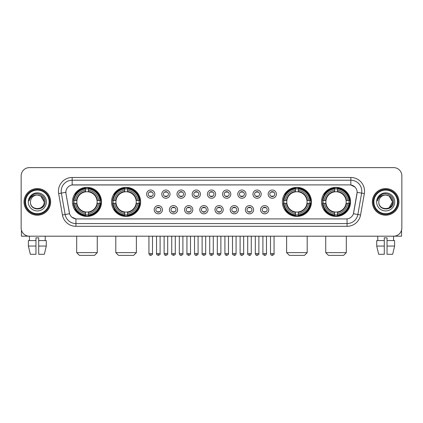 <?xml version="1.0" encoding="UTF-8"?>
<svg xmlns="http://www.w3.org/2000/svg" width="423" height="423" viewBox="0 0 423 423"><rect width="100%" height="100%" fill="white"/><g stroke="black" fill="none" stroke-linecap="round" stroke-linejoin="round"><path stroke-width="0.63" d="M111.55 201.898A14.535 14.535 0 0 0 126.091 216.439A14.535 14.535 0 0 0 140.626 201.898A14.535 14.535 0 0 0 126.091 187.363A14.535 14.535 0 0 0 111.55 201.898M282.374 201.898A14.535 14.535 0 0 0 296.909 216.439A14.535 14.535 0 0 0 311.45 201.898A14.535 14.535 0 0 0 296.909 187.363A14.535 14.535 0 0 0 282.374 201.898M321.485 201.898A14.535 14.535 0 0 0 336.021 216.439A14.535 14.535 0 0 0 350.561 201.898A14.535 14.535 0 0 0 336.021 187.363A14.535 14.535 0 0 0 321.485 201.898M72.439 201.898A14.535 14.535 0 0 0 86.979 216.439A14.535 14.535 0 0 0 101.515 201.898A14.535 14.535 0 0 0 86.979 187.363A14.535 14.535 0 0 0 72.439 201.898M162.432 209.718A4.114 4.114 0 0 1 158.318 213.832A4.114 4.114 0 0 1 154.205 209.718A4.114 4.114 0 0 1 158.318 205.604A4.114 4.114 0 0 1 162.432 209.718M155.849 209.718A2.469 2.469 0 0 0 158.318 212.187A2.469 2.469 0 0 0 160.788 209.718A2.469 2.469 0 0 0 158.318 207.249A2.469 2.469 0 0 0 155.849 209.718M177.628 209.718A4.114 4.114 0 0 1 173.515 213.832A4.114 4.114 0 0 1 169.396 209.718A4.114 4.114 0 0 1 173.515 205.604A4.114 4.114 0 0 1 177.628 209.718M171.045 209.718A2.469 2.469 0 0 0 173.515 212.187A2.469 2.469 0 0 0 175.979 209.718A2.469 2.469 0 0 0 173.515 207.249A2.469 2.469 0 0 0 171.045 209.718M192.819 209.718A4.114 4.114 0 0 1 188.706 213.832A4.114 4.114 0 0 1 184.592 209.718A4.114 4.114 0 0 1 188.706 205.604A4.114 4.114 0 0 1 192.819 209.718M186.236 209.718A2.469 2.469 0 0 0 188.706 212.187A2.469 2.469 0 0 0 191.175 209.718A2.469 2.469 0 0 0 188.706 207.249A2.469 2.469 0 0 0 186.236 209.718M208.016 209.718A4.114 4.114 0 0 1 203.902 213.832A4.114 4.114 0 0 1 199.788 209.718A4.114 4.114 0 0 1 203.902 205.604A4.114 4.114 0 0 1 208.016 209.718M201.433 209.718A2.469 2.469 0 0 0 203.902 212.187A2.469 2.469 0 0 0 206.371 209.718A2.469 2.469 0 0 0 203.902 207.249A2.469 2.469 0 0 0 201.433 209.718M223.212 209.718A4.114 4.114 0 0 1 219.098 213.832A4.114 4.114 0 0 1 214.984 209.718A4.114 4.114 0 0 1 219.098 205.604A4.114 4.114 0 0 1 223.212 209.718M216.629 209.718A2.469 2.469 0 0 0 219.098 212.187A2.469 2.469 0 0 0 221.567 209.718A2.469 2.469 0 0 0 219.098 207.249A2.469 2.469 0 0 0 216.629 209.718M238.408 209.718A4.114 4.114 0 0 1 234.294 213.832A4.114 4.114 0 0 1 230.181 209.718A4.114 4.114 0 0 1 234.294 205.604A4.114 4.114 0 0 1 238.408 209.718M231.825 209.718A2.469 2.469 0 0 0 234.294 212.187A2.469 2.469 0 0 0 236.764 209.718A2.469 2.469 0 0 0 234.294 207.249A2.469 2.469 0 0 0 231.825 209.718M253.604 209.718A4.114 4.114 0 0 1 249.485 213.832A4.114 4.114 0 0 1 245.372 209.718A4.114 4.114 0 0 1 249.485 205.604A4.114 4.114 0 0 1 253.604 209.718M247.021 209.718A2.469 2.469 0 0 0 249.485 212.187A2.469 2.469 0 0 0 251.955 209.718A2.469 2.469 0 0 0 249.485 207.249A2.469 2.469 0 0 0 247.021 209.718M268.795 209.718A4.114 4.114 0 0 1 264.682 213.832A4.114 4.114 0 0 1 260.568 209.718A4.114 4.114 0 0 1 264.682 205.604A4.114 4.114 0 0 1 268.795 209.718M262.212 209.718A2.469 2.469 0 0 0 264.682 212.187A2.469 2.469 0 0 0 267.151 209.718A2.469 2.469 0 0 0 264.682 207.249A2.469 2.469 0 0 0 262.212 209.718M154.834 194.136A4.114 4.114 0 0 1 150.72 198.255A4.114 4.114 0 0 1 146.607 194.136A4.114 4.114 0 0 1 150.72 190.022A4.114 4.114 0 0 1 154.834 194.136M148.251 194.136A2.469 2.469 0 0 0 150.72 196.605A2.469 2.469 0 0 0 153.189 194.136A2.469 2.469 0 0 0 150.72 191.672A2.469 2.469 0 0 0 148.251 194.136M170.03 194.136A4.114 4.114 0 0 1 165.916 198.255A4.114 4.114 0 0 1 161.803 194.136A4.114 4.114 0 0 1 165.916 190.022A4.114 4.114 0 0 1 170.03 194.136M163.447 194.136A2.469 2.469 0 0 0 165.916 196.605A2.469 2.469 0 0 0 168.386 194.136A2.469 2.469 0 0 0 165.916 191.672A2.469 2.469 0 0 0 163.447 194.136M185.226 194.136A4.114 4.114 0 0 1 181.107 198.255A4.114 4.114 0 0 1 176.994 194.136A4.114 4.114 0 0 1 181.107 190.022A4.114 4.114 0 0 1 185.226 194.136M178.643 194.136A2.469 2.469 0 0 0 181.107 196.605A2.469 2.469 0 0 0 183.577 194.136A2.469 2.469 0 0 0 181.107 191.672A2.469 2.469 0 0 0 178.643 194.136M200.417 194.136A4.114 4.114 0 0 1 196.304 198.255A4.114 4.114 0 0 1 192.19 194.136A4.114 4.114 0 0 1 196.304 190.022A4.114 4.114 0 0 1 200.417 194.136M193.834 194.136A2.469 2.469 0 0 0 196.304 196.605A2.469 2.469 0 0 0 198.773 194.136A2.469 2.469 0 0 0 196.304 191.672A2.469 2.469 0 0 0 193.834 194.136M215.614 194.136A4.114 4.114 0 0 1 211.5 198.255A4.114 4.114 0 0 1 207.386 194.136A4.114 4.114 0 0 1 211.5 190.022A4.114 4.114 0 0 1 215.614 194.136M209.031 194.136A2.469 2.469 0 0 0 211.5 196.605A2.469 2.469 0 0 0 213.969 194.136A2.469 2.469 0 0 0 211.5 191.672A2.469 2.469 0 0 0 209.031 194.136M230.81 194.136A4.114 4.114 0 0 1 226.696 198.255A4.114 4.114 0 0 1 222.583 194.136A4.114 4.114 0 0 1 226.696 190.022A4.114 4.114 0 0 1 230.81 194.136M224.227 194.136A2.469 2.469 0 0 0 226.696 196.605A2.469 2.469 0 0 0 229.166 194.136A2.469 2.469 0 0 0 226.696 191.672A2.469 2.469 0 0 0 224.227 194.136M246.006 194.136A4.114 4.114 0 0 1 241.893 198.255A4.114 4.114 0 0 1 237.774 194.136A4.114 4.114 0 0 1 241.893 190.022A4.114 4.114 0 0 1 246.006 194.136M239.423 194.136A2.469 2.469 0 0 0 241.893 196.605A2.469 2.469 0 0 0 244.357 194.136A2.469 2.469 0 0 0 241.893 191.672A2.469 2.469 0 0 0 239.423 194.136M261.197 194.136A4.114 4.114 0 0 1 257.084 198.255A4.114 4.114 0 0 1 252.97 194.136A4.114 4.114 0 0 1 257.084 190.022A4.114 4.114 0 0 1 261.197 194.136M254.614 194.136A2.469 2.469 0 0 0 257.084 196.605A2.469 2.469 0 0 0 259.553 194.136A2.469 2.469 0 0 0 257.084 191.672A2.469 2.469 0 0 0 254.614 194.136M276.393 194.136A4.114 4.114 0 0 1 272.28 198.255A4.114 4.114 0 0 1 268.166 194.136A4.114 4.114 0 0 1 272.28 190.022A4.114 4.114 0 0 1 276.393 194.136M269.811 194.136A2.469 2.469 0 0 0 272.28 196.605A2.469 2.469 0 0 0 274.749 194.136A2.469 2.469 0 0 0 272.28 191.672A2.469 2.469 0 0 0 269.811 194.136M62.435 214.979L58.66 193.586A13.716 13.716 0 0 1 72.164 177.491L350.836 177.491A13.716 13.716 0 0 1 364.34 193.586L360.565 214.979A13.716 13.716 0 0 1 347.061 226.31L75.939 226.31A13.716 13.716 0 0 1 62.435 214.979L65.131 214.503L61.361 193.11A10.972 10.972 0 0 1 72.164 180.23L350.836 180.23A10.972 10.972 0 0 1 361.639 193.11L357.869 214.503A10.972 10.972 0 0 1 347.061 223.566L75.939 223.566A10.972 10.972 0 0 1 65.131 214.503L69.584 213.715L65.972 193.586A7.408 7.408 0 0 1 73.264 184.893L349.736 184.893A7.408 7.408 0 0 1 357.028 193.586L353.644 212.785A7.408 7.408 0 0 1 346.352 218.908L76.648 218.908A7.408 7.408 0 0 1 69.356 212.785L65.972 193.586L65.94 191.201M73.745 203.273A13.303 13.303 0 0 1 73.745 200.528M322.791 203.273A13.303 13.303 0 0 1 322.791 200.528M283.68 203.273A13.303 13.303 0 0 1 283.68 200.528M112.856 203.273A13.303 13.303 0 0 1 112.856 200.528M24.032 201.898A13.303 13.303 0 0 0 37.335 215.201A13.303 13.303 0 0 0 50.633 201.898A13.303 13.303 0 0 0 37.335 188.6A13.303 13.303 0 0 0 24.032 201.898M372.367 201.898A13.303 13.303 0 0 0 385.665 215.201A13.303 13.303 0 0 0 398.968 201.898A13.303 13.303 0 0 0 385.665 188.6A13.303 13.303 0 0 0 372.367 201.898M72.164 177.491L72.164 184.978L349.736 184.893L350.836 184.978L354.971 187.061M346.352 218.908L76.648 218.908M75.939 226.31L75.939 218.871L71.984 217.253M364.34 193.586L357.144 192.317L353.417 213.715L360.565 214.979M401.85 175.841A8.227 8.227 0 0 0 393.623 167.614L29.377 167.614A8.227 8.227 0 0 0 21.15 175.841L21.15 227.955A8.227 8.227 0 0 0 29.377 236.187L393.623 236.187A8.227 8.227 0 0 0 401.85 227.955L401.85 175.841L401.85 227.955M21.15 175.841L21.15 227.955M393.623 167.614L29.377 167.614M29.499 240.576L29.377 236.187L393.623 236.187L393.501 240.576M21.425 230.064L21.425 236.187L53.24 236.187M28.383 240.576L28.383 246.059L30.334 254.286L28.383 246.059L28.383 240.576L35.96 240.576L35.96 237.832L38.705 237.832L38.705 240.576L46.281 240.576L46.281 246.059L44.33 254.286L46.281 246.059L38.705 246.059L38.705 240.576L38.705 254.286L44.33 254.286M45.287 236.187L45.166 240.576M35.96 240.576L35.96 254.286L30.334 254.286M28.383 246.059L35.96 246.059M49.126 201.898A11.796 11.796 0 0 0 37.335 190.107A11.796 11.796 0 0 0 25.539 201.898A11.796 11.796 0 0 0 37.335 213.694A11.796 11.796 0 0 0 49.126 201.898M49.676 201.898A12.341 12.341 0 0 0 37.335 189.557A12.341 12.341 0 0 0 24.989 201.898A12.341 12.341 0 0 0 37.335 214.244A12.341 12.341 0 0 0 49.676 201.898M50.496 201.898A13.166 13.166 0 0 0 37.335 188.737A13.166 13.166 0 0 0 24.169 201.898A13.166 13.166 0 0 0 37.335 215.064A13.166 13.166 0 0 0 50.496 201.898M44.188 201.898C43.781 197.737 41.496 195.447 37.335 195.045L40.761 195.96L44.188 201.898L40.761 195.96L37.335 195.045L40.761 195.96L44.188 201.898L40.761 195.96L37.335 195.045L40.761 195.96L44.188 201.898C44.611 210.744 30.054 210.744 30.477 201.898C29.864 211.415 45.377 211.204 45.055 201.898C45.562 195.368 37.007 191.217 32.074 195.426C30.356 196.864 29.346 198.688 29.05 200.904C30.345 196.817 33.105 194.866 37.335 195.045L40.761 195.96L44.188 201.898C44.611 210.744 30.054 210.744 30.477 201.898C30.054 210.744 44.611 210.744 44.188 201.898C44.611 210.744 30.054 210.744 30.477 201.898C30.054 210.744 44.611 210.744 44.188 201.898C44.611 210.744 30.054 210.744 30.477 201.898C30.054 210.744 44.611 210.744 44.188 201.898C44.611 210.744 30.054 210.744 30.477 201.898C30.054 210.744 44.611 210.744 44.188 201.898C44.611 210.744 30.054 210.744 30.477 201.898C30.054 210.744 44.611 210.744 44.188 201.898C44.611 210.744 30.054 210.744 30.477 201.898C30.054 210.744 44.611 210.744 44.188 201.898C44.611 210.744 30.054 210.744 30.477 201.898A6.858 6.858 0 0 1 37.335 195.045L40.761 195.96L44.188 201.898C44.463 207.222 37.621 210.76 33.443 207.55M28.283 201.898A9.052 9.052 0 0 0 37.335 210.95A9.052 9.052 0 0 0 46.382 201.898A9.052 9.052 0 0 0 37.335 192.851A9.052 9.052 0 0 0 28.283 201.898M32.074 195.426L30.049 197.832M29.927 198.064L30.107 197.731L29.927 198.064M94.519 255.386L79.434 255.386L76.69 252.642L97.264 252.642L94.519 255.386M88.349 214.884L88.349 215.434A13.605 13.605 0 0 0 100.51 203.273L99.96 203.273A13.055 13.055 0 0 1 88.349 214.884L88.349 213.615A11.796 11.796 0 0 0 98.691 203.273L97.031 203.273A10.147 10.147 0 0 0 88.349 191.846L88.349 188.917A13.055 13.055 0 0 1 99.96 200.528L100.51 200.528A13.605 13.605 0 0 0 88.349 188.367L88.349 188.917M73.993 203.273L73.443 203.273A13.605 13.605 0 0 0 85.605 215.434L85.605 214.884A13.055 13.055 0 0 1 73.993 203.273L75.262 203.273A11.796 11.796 0 0 0 85.605 213.615L85.605 211.955A10.147 10.147 0 0 0 97.031 203.273L97.438 203.273A10.549 10.549 0 0 1 88.349 212.362L88.349 213.615M85.605 188.917L85.605 188.367A13.605 13.605 0 0 0 73.443 200.528L73.993 200.528A13.055 13.055 0 0 1 85.605 188.917L85.605 190.186A11.796 11.796 0 0 0 75.262 200.528L76.923 200.528A10.147 10.147 0 0 0 85.605 211.955L85.605 212.362A10.549 10.549 0 0 1 76.515 203.273L75.262 203.273M74.02 203.273A13.028 13.028 0 0 1 74.02 200.528M88.349 188.944A13.028 13.028 0 0 0 85.605 188.944M99.934 200.528A13.028 13.028 0 0 1 99.934 203.273M99.96 200.528L98.691 200.528A11.796 11.796 0 0 0 88.349 190.186M98.691 203.273L99.96 203.273M85.605 213.615L85.605 214.884M97.031 200.528L98.691 200.528M88.349 211.971L88.349 212.362M85.605 211.955A10.147 10.147 0 0 1 76.923 203.273L76.515 203.273M88.349 214.858A13.028 13.028 0 0 1 85.605 214.858M75.262 200.528L73.993 200.528M85.605 191.825L85.605 190.186M88.349 191.846A10.147 10.147 0 0 0 76.923 200.528L76.515 200.528A10.549 10.549 0 0 1 85.605 191.439M88.349 191.831L88.349 191.439A10.549 10.549 0 0 1 97.438 200.528M75.564 194.495L74.786 194.495A14.26 14.26 0 0 1 101.24 201.898A14.26 14.26 0 0 1 74.786 209.306L75.564 209.306M133.631 255.386L118.546 255.386L115.802 252.642L136.375 252.642L133.631 255.386M127.46 214.884L127.46 215.434A13.605 13.605 0 0 0 139.622 203.273L139.072 203.273A13.055 13.055 0 0 1 127.46 214.884L127.46 213.615A11.796 11.796 0 0 0 137.803 203.273L136.143 203.273A10.147 10.147 0 0 0 127.46 191.846L127.46 188.917A13.055 13.055 0 0 1 139.072 200.528L139.622 200.528A13.605 13.605 0 0 0 127.46 188.367L127.46 188.917M113.105 203.273L112.555 203.273A13.605 13.605 0 0 0 124.716 215.434L124.716 214.884A13.055 13.055 0 0 1 113.105 203.273L114.374 203.273A11.796 11.796 0 0 0 124.716 213.615L124.716 211.955A10.147 10.147 0 0 0 136.143 203.273L136.55 203.273A10.549 10.549 0 0 1 127.46 212.362L127.46 213.615M124.716 188.917L124.716 188.367A13.605 13.605 0 0 0 112.555 200.528L113.105 200.528A13.055 13.055 0 0 1 124.716 188.917L124.716 190.186A11.796 11.796 0 0 0 114.374 200.528L116.034 200.528A10.147 10.147 0 0 0 124.716 211.955L124.716 212.362A10.549 10.549 0 0 1 115.627 203.273L114.374 203.273M113.131 203.273A13.028 13.028 0 0 1 113.131 200.528M127.46 188.944A13.028 13.028 0 0 0 124.716 188.944M139.045 200.528A13.028 13.028 0 0 1 139.045 203.273M139.072 200.528L137.803 200.528A11.796 11.796 0 0 0 127.46 190.186M137.803 203.273L139.072 203.273M124.716 213.615L124.716 214.884M136.143 200.528L137.803 200.528M127.46 211.971L127.46 212.362M124.716 211.955A10.147 10.147 0 0 1 116.034 203.273L115.627 203.273M127.46 214.858A13.028 13.028 0 0 1 124.716 214.858M114.374 200.528L113.105 200.528M124.716 191.825L124.716 190.186M127.46 191.846A10.147 10.147 0 0 0 116.034 200.528L115.627 200.528A10.549 10.549 0 0 1 124.716 191.439M127.46 191.831L127.46 191.439A10.549 10.549 0 0 1 136.55 200.528M114.675 194.495L113.898 194.495A14.26 14.26 0 0 1 140.351 201.898A14.26 14.26 0 0 1 113.898 209.306L114.675 209.306M304.454 255.386L289.369 255.386L286.625 252.642L307.198 252.642L304.454 255.386M298.284 214.884L298.284 215.434A13.605 13.605 0 0 0 310.445 203.273L309.895 203.273A13.055 13.055 0 0 1 298.284 214.884L298.284 213.615A11.796 11.796 0 0 0 308.626 203.273L306.966 203.273A10.147 10.147 0 0 0 298.284 191.846L298.284 188.917A13.055 13.055 0 0 1 309.895 200.528L310.445 200.528A13.605 13.605 0 0 0 298.284 188.367L298.284 188.917M283.928 203.273L283.378 203.273A13.605 13.605 0 0 0 295.54 215.434L295.54 214.884A13.055 13.055 0 0 1 283.928 203.273L285.197 203.273A11.796 11.796 0 0 0 295.54 213.615L295.54 211.955A10.147 10.147 0 0 0 306.966 203.273L307.373 203.273A10.549 10.549 0 0 1 298.284 212.362L298.284 213.615M295.54 188.917L295.54 188.367A13.605 13.605 0 0 0 283.378 200.528L283.928 200.528A13.055 13.055 0 0 1 295.54 188.917L295.54 190.186A11.796 11.796 0 0 0 285.197 200.528L286.857 200.528A10.147 10.147 0 0 0 295.54 211.955L295.54 212.362A10.549 10.549 0 0 1 286.45 203.273L285.197 203.273M283.955 203.273A13.028 13.028 0 0 1 283.955 200.528M298.284 188.944A13.028 13.028 0 0 0 295.54 188.944M309.869 200.528A13.028 13.028 0 0 1 309.869 203.273M309.895 200.528L308.626 200.528A11.796 11.796 0 0 0 298.284 190.186M308.626 203.273L309.895 203.273M295.54 213.615L295.54 214.884M306.966 200.528L308.626 200.528M298.284 211.971L298.284 212.362M295.54 211.955A10.147 10.147 0 0 1 286.857 203.273L286.45 203.273M298.284 214.858A13.028 13.028 0 0 1 295.54 214.858M285.197 200.528L283.928 200.528M295.54 191.825L295.54 190.186M298.284 191.846A10.147 10.147 0 0 0 286.857 200.528L286.45 200.528A10.549 10.549 0 0 1 295.54 191.439M298.284 191.831L298.284 191.439A10.549 10.549 0 0 1 307.373 200.528M285.499 194.495L284.721 194.495A14.26 14.26 0 0 1 311.175 201.898A14.26 14.26 0 0 1 284.721 209.306L285.499 209.306M343.566 255.386L328.481 255.386L325.736 252.642L346.31 252.642L343.566 255.386M337.395 214.884L337.395 215.434A13.605 13.605 0 0 0 349.557 203.273L349.007 203.273A13.055 13.055 0 0 1 337.395 214.884L337.395 213.615A11.796 11.796 0 0 0 347.738 203.273L346.077 203.273A10.147 10.147 0 0 0 337.395 191.846L337.395 188.917A13.055 13.055 0 0 1 349.007 200.528L349.557 200.528A13.605 13.605 0 0 0 337.395 188.367L337.395 188.917M323.04 203.273L322.49 203.273A13.605 13.605 0 0 0 334.651 215.434L334.651 214.884A13.055 13.055 0 0 1 323.04 203.273L324.309 203.273A11.796 11.796 0 0 0 334.651 213.615L334.651 211.955A10.147 10.147 0 0 0 346.077 203.273L346.485 203.273A10.549 10.549 0 0 1 337.395 212.362L337.395 213.615M334.651 188.917L334.651 188.367A13.605 13.605 0 0 0 322.49 200.528L323.04 200.528A13.055 13.055 0 0 1 334.651 188.917L334.651 190.186A11.796 11.796 0 0 0 324.309 200.528L325.969 200.528A10.147 10.147 0 0 0 334.651 211.955L334.651 212.362A10.549 10.549 0 0 1 325.562 203.273L324.309 203.273M323.066 203.273A13.028 13.028 0 0 1 323.066 200.528M337.395 188.944A13.028 13.028 0 0 0 334.651 188.944M348.98 200.528A13.028 13.028 0 0 1 348.98 203.273M349.007 200.528L347.738 200.528A11.796 11.796 0 0 0 337.395 190.186M347.738 203.273L349.007 203.273M334.651 213.615L334.651 214.884M346.077 200.528L347.738 200.528M337.395 211.971L337.395 212.362M334.651 211.955A10.147 10.147 0 0 1 325.969 203.273L325.562 203.273M337.395 214.858A13.028 13.028 0 0 1 334.651 214.858M324.309 200.528L323.04 200.528M334.651 191.825L334.651 190.186M337.395 191.846A10.147 10.147 0 0 0 325.969 200.528L325.562 200.528A10.549 10.549 0 0 1 334.651 191.439M337.395 191.831L337.395 191.439A10.549 10.549 0 0 1 346.485 200.528M324.61 194.495L323.833 194.495A14.26 14.26 0 0 1 350.286 201.898A14.26 14.26 0 0 1 323.833 209.306L324.61 209.306M149.895 196.468L149.895 196.076A2.104 2.104 0 0 0 151.545 196.076L151.545 196.468M151.545 191.809L151.545 192.201A2.104 2.104 0 0 0 149.895 192.201L149.895 191.809M165.092 196.468L165.092 196.076A2.104 2.104 0 0 0 166.736 196.076L166.736 196.468M166.736 191.809L166.736 192.201A2.104 2.104 0 0 0 165.092 192.201L165.092 191.809M180.288 196.468L180.288 196.076A2.104 2.104 0 0 0 181.932 196.076L181.932 196.468M181.932 191.809L181.932 192.201A2.104 2.104 0 0 0 180.288 192.201L180.288 191.809M195.484 196.468L195.484 196.076A2.104 2.104 0 0 0 197.129 196.076L197.129 196.468M197.129 191.809L197.129 192.201A2.104 2.104 0 0 0 195.484 192.201L195.484 191.809M210.675 196.468L210.675 196.076A2.104 2.104 0 0 0 212.325 196.076L212.325 196.468M212.325 191.809L212.325 192.201A2.104 2.104 0 0 0 210.675 192.201L210.675 191.809M225.871 196.468L225.871 196.076A2.104 2.104 0 0 0 227.516 196.076L227.516 196.468M227.516 191.809L227.516 192.201A2.104 2.104 0 0 0 225.871 192.201L225.871 191.809M241.068 196.468L241.068 196.076A2.104 2.104 0 0 0 242.712 196.076L242.712 196.468M242.712 191.809L242.712 192.201A2.104 2.104 0 0 0 241.068 192.201L241.068 191.809M256.264 196.468L256.264 196.076A2.104 2.104 0 0 0 257.908 196.076L257.908 196.468M257.908 191.809L257.908 192.201A2.104 2.104 0 0 0 256.264 192.201L256.264 191.809M271.455 196.468L271.455 196.076A2.104 2.104 0 0 0 273.105 196.076L273.105 196.468M273.105 191.809L273.105 192.201A2.104 2.104 0 0 0 271.455 192.201L271.455 191.809M157.493 212.045L157.493 211.653A2.104 2.104 0 0 0 159.138 211.653L159.138 212.045M159.138 207.392L159.138 207.783A2.104 2.104 0 0 0 157.493 207.783L157.493 207.392M172.69 212.045L172.69 211.653A2.104 2.104 0 0 0 174.334 211.653L174.334 212.045M174.334 207.392L174.334 207.783A2.104 2.104 0 0 0 172.69 207.783L172.69 207.392M187.886 212.045L187.886 211.653A2.104 2.104 0 0 0 189.53 211.653L189.53 212.045M189.53 207.392L189.53 207.783A2.104 2.104 0 0 0 187.886 207.783L187.886 207.392M203.077 212.045L203.077 211.653A2.104 2.104 0 0 0 204.727 211.653L204.727 212.045M204.727 207.392L204.727 207.783A2.104 2.104 0 0 0 203.077 207.783L203.077 207.392M218.273 212.045L218.273 211.653A2.104 2.104 0 0 0 219.923 211.653L219.923 212.045M219.923 207.392L219.923 207.783A2.104 2.104 0 0 0 218.273 207.783L218.273 207.392M233.47 212.045L233.47 211.653A2.104 2.104 0 0 0 235.114 211.653L235.114 212.045M235.114 207.392L235.114 207.783A2.104 2.104 0 0 0 233.47 207.783L233.47 207.392M248.666 212.045L248.666 211.653A2.104 2.104 0 0 0 250.31 211.653L250.31 212.045M250.31 207.392L250.31 207.783A2.104 2.104 0 0 0 248.666 207.783L248.666 207.392M263.862 212.045L263.862 211.653A2.104 2.104 0 0 0 265.507 211.653L265.507 212.045M265.507 207.392L265.507 207.783A2.104 2.104 0 0 0 263.862 207.783L263.862 207.392M401.575 230.064L401.575 236.187L369.76 236.187M384.296 240.576L384.296 246.059L376.719 246.059L378.67 254.286L376.719 246.059L376.719 240.576L384.296 240.576L384.296 237.832L387.04 237.832L387.04 240.576L394.617 240.576L394.617 246.059L392.666 254.286L394.617 246.059L387.04 246.059L387.04 240.576M384.296 246.059L384.296 254.286L378.67 254.286M392.666 254.286L387.04 254.286L387.04 246.059M377.713 236.187L377.834 240.576M397.461 201.898A11.796 11.796 0 0 0 385.665 190.107A11.796 11.796 0 0 0 373.874 201.898A11.796 11.796 0 0 0 385.665 213.694A11.796 11.796 0 0 0 397.461 201.898M398.011 201.898A12.341 12.341 0 0 0 385.665 189.557A12.341 12.341 0 0 0 373.324 201.898A12.341 12.341 0 0 0 385.665 214.244A12.341 12.341 0 0 0 398.011 201.898M398.831 201.898A13.166 13.166 0 0 0 385.665 188.737A13.166 13.166 0 0 0 372.504 201.898A13.166 13.166 0 0 0 385.665 215.064A13.166 13.166 0 0 0 398.831 201.898M392.121 199.577L392.523 201.898L389.097 195.96L385.665 195.045L389.097 195.96L392.523 201.898L389.097 195.96L385.665 195.045L389.097 195.96L392.523 201.898L389.097 195.96L385.665 195.045L389.097 195.96L392.523 201.898C392.946 210.744 378.389 210.744 378.812 201.898C378.199 211.415 393.713 211.204 393.39 201.898C393.898 195.368 385.342 191.217 380.409 195.426C378.691 196.864 377.681 198.688 377.385 200.904C378.68 196.817 381.44 194.866 385.665 195.045L389.097 195.96L392.523 201.898C392.946 210.744 378.389 210.744 378.812 201.898C378.389 210.744 392.946 210.744 392.523 201.898L389.097 207.841L392.523 201.898C392.946 210.744 378.389 210.744 378.812 201.898C378.389 210.744 392.946 210.744 392.523 201.898C392.946 210.744 378.389 210.744 378.812 201.898C378.389 210.744 392.946 210.744 392.523 201.898C392.946 210.744 378.389 210.744 378.812 201.898C378.389 210.744 392.946 210.744 392.523 201.898C392.946 210.744 378.389 210.744 378.812 201.898C378.389 210.744 392.946 210.744 392.523 201.898C392.946 210.744 378.389 210.744 378.812 201.898A6.858 6.858 0 0 1 385.665 195.045L389.097 195.96L392.523 201.898C392.798 207.222 385.956 210.76 381.779 207.55M385.665 195.045C389.832 195.447 392.116 197.737 392.523 201.898M376.618 201.898A9.052 9.052 0 0 0 385.665 210.95A9.052 9.052 0 0 0 394.717 201.898A9.052 9.052 0 0 0 385.665 192.851A9.052 9.052 0 0 0 376.618 201.898M380.409 195.426L378.384 197.832M378.262 198.064L378.442 197.731M350.836 177.491L350.836 184.978M58.66 193.586L61.361 193.11A10.972 10.972 0 0 1 61.192 191.201M61.361 193.11L65.856 192.317M347.061 218.871L347.061 226.31M88.349 211.955A10.147 10.147 0 0 0 97.031 203.273M85.605 214.979A13.15 13.15 0 0 0 88.349 214.979M100.055 203.273A13.15 13.15 0 0 0 100.055 200.528M88.349 188.822A13.15 13.15 0 0 0 85.605 188.822M127.46 211.955A10.147 10.147 0 0 0 136.143 203.273M124.716 214.979A13.15 13.15 0 0 0 127.46 214.979M139.167 203.273A13.15 13.15 0 0 0 139.167 200.528M127.46 188.822A13.15 13.15 0 0 0 124.716 188.822M298.284 211.955A10.147 10.147 0 0 0 306.966 203.273M295.54 214.979A13.15 13.15 0 0 0 298.284 214.979M309.99 203.273A13.15 13.15 0 0 0 309.99 200.528M298.284 188.822A13.15 13.15 0 0 0 295.54 188.822M337.395 211.955A10.147 10.147 0 0 0 346.077 203.273M334.651 214.979A13.15 13.15 0 0 0 337.395 214.979M349.102 203.273A13.15 13.15 0 0 0 349.102 200.528M337.395 188.822A13.15 13.15 0 0 0 334.651 188.822M150.72 253.604L148.938 253.604C149.25 254.873 149.842 255.466 150.72 255.386L150.72 253.604L152.502 253.604L152.502 236.187M165.916 253.604L164.129 253.604C164.441 254.873 165.039 255.466 165.916 255.386L165.916 253.604L167.698 253.604L167.698 236.187M181.107 253.604L179.326 253.604C179.638 254.873 180.235 255.466 181.107 255.386L181.107 253.604L182.895 253.604L182.895 236.187M196.304 253.604L194.522 253.604C194.834 254.873 195.426 255.466 196.304 255.386L196.304 253.604L198.086 253.604L198.086 236.187M211.5 253.604L209.718 253.604C210.03 254.873 210.622 255.466 211.5 255.386L211.5 253.604L213.282 253.604L213.282 236.187M226.696 253.604L224.914 253.604C225.221 254.873 225.819 255.466 226.696 255.386L226.696 253.604L228.478 253.604L228.478 236.187M241.893 253.604L240.105 253.604C240.417 254.873 241.015 255.466 241.893 255.386L241.893 253.604L243.674 253.604L243.674 236.187M257.084 253.604L255.302 253.604C255.614 254.873 256.206 255.466 257.084 255.386L257.084 253.604L258.871 253.604L258.871 236.187M272.28 253.604L270.498 253.604C270.81 254.873 271.402 255.466 272.28 255.386L272.28 253.604L274.062 253.604L274.062 236.187M158.318 253.604L156.536 253.604C156.172 254.17 156.769 254.768 158.318 255.386L158.318 253.604L160.1 253.604L160.1 236.187M173.515 253.604L171.727 253.604C171.368 254.17 171.96 254.768 173.515 255.386L173.515 253.604L175.296 253.604L175.296 236.187M188.706 253.604L186.924 253.604C186.564 254.17 187.156 254.768 188.706 255.386L188.706 253.604L190.493 253.604L190.493 236.187M203.902 253.604L202.12 253.604C201.76 254.17 202.353 254.768 203.902 255.386L203.902 253.604L205.684 253.604L205.684 236.187M219.098 253.604L217.316 253.604C216.951 254.17 217.549 254.768 219.098 255.386L219.098 253.604L220.88 253.604L220.88 236.187M234.294 253.604L232.507 253.604C232.148 254.17 232.74 254.768 234.294 255.386L234.294 253.604L236.076 253.604L236.076 236.187M249.485 253.604L247.704 253.604C247.344 254.17 247.936 254.768 249.485 255.386L249.485 253.604L251.273 253.604L251.273 236.187M264.682 253.604L262.9 253.604C262.54 254.17 263.132 254.768 264.682 255.386L264.682 253.604L266.464 253.604L266.464 236.187M97.264 236.187L97.264 252.642M76.69 236.187L76.69 252.642M136.375 236.187L136.375 252.642M115.802 236.187L115.802 252.642M307.198 236.187L307.198 252.642M286.625 236.187L286.625 252.642M346.31 236.187L346.31 252.642M325.736 236.187L325.736 252.642M148.938 253.604L148.938 236.187M152.502 253.604C152.862 254.17 152.269 254.768 150.72 255.386M164.129 253.604L164.129 236.187M167.698 253.604C168.058 254.17 167.466 254.768 165.916 255.386M179.326 253.604L179.326 236.187M182.895 253.604C183.254 254.17 182.662 254.768 181.107 255.386M194.522 253.604L194.522 236.187M198.086 253.604C198.45 254.17 197.853 254.768 196.304 255.386M209.718 253.604L209.718 236.187M213.282 253.604C213.647 254.17 213.049 254.768 211.5 255.386M224.914 253.604L224.914 236.187M228.478 253.604C228.838 254.17 228.246 254.768 226.696 255.386M240.105 253.604L240.105 236.187M243.674 253.604C244.034 254.17 243.442 254.768 241.893 255.386M255.302 253.604L255.302 236.187M258.871 253.604C259.23 254.17 258.638 254.768 257.084 255.386M270.498 253.604L270.498 236.187M274.062 253.604C274.427 254.17 273.829 254.768 272.28 255.386M156.536 253.604L156.536 236.187M160.1 253.604C160.46 254.17 159.868 254.768 158.318 255.386M171.727 253.604L171.727 236.187M175.296 253.604C175.656 254.17 175.064 254.768 173.515 255.386M186.924 253.604L186.924 236.187M190.493 253.604C190.852 254.17 190.26 254.768 188.706 255.386M202.12 253.604L202.12 236.187M205.684 253.604C206.049 254.17 205.451 254.768 203.902 255.386M217.316 253.604L217.316 236.187M220.88 253.604C220.568 254.873 219.976 255.466 219.098 255.386M232.507 253.604L232.507 236.187M236.076 253.604C235.764 254.873 235.172 255.466 234.294 255.386M247.704 253.604L247.704 236.187M251.273 253.604C250.961 254.873 250.363 255.466 249.485 255.386M262.9 253.604L262.9 236.187M266.464 253.604C266.157 254.873 265.559 255.466 264.682 255.386"/></g></svg>
